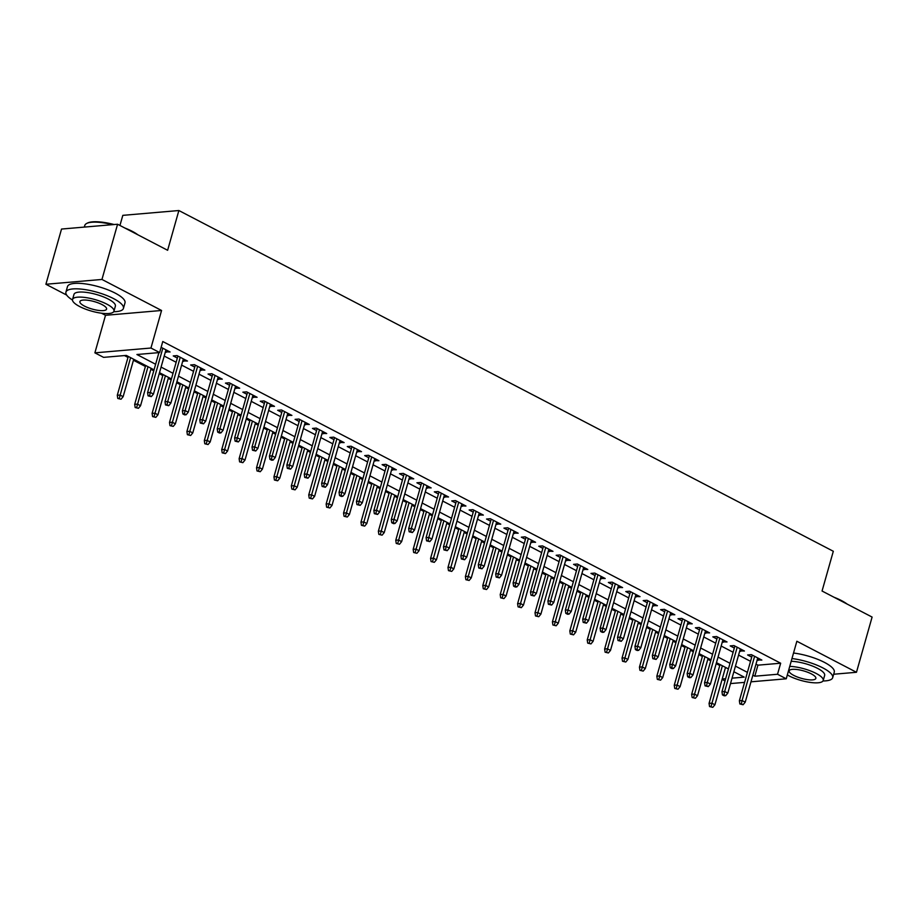 <?xml version="1.0" encoding="UTF-8"?>
<svg xmlns="http://www.w3.org/2000/svg" width="918" height="918" viewBox="0 0 918 918"><rect width="100%" height="100%" fill="white"/><g stroke="black" fill="none" stroke-linecap="round" stroke-linejoin="round"><path stroke-width="1.38" d="M154.04 369.851L126.317 355.415L103.596 357.366L94.887 352.845L150.954 348.025L159.652 352.558L136.92 354.509L155.624 364.251M101.485 313.199L105.513 315.299L94.887 352.845M105.513 315.299L161.568 310.479L101.955 279.451L117.584 224.233L61.529 229.052L45.9 284.259L66.681 295.08M119.948 225.461L122.817 215.351L178.872 210.532L833.315 551.27L822.058 591.02L872.1 617.068L856.471 672.286L796.858 641.246L786.244 678.792L750.981 681.822M725.013 680.915L722.099 679.4M124.481 355.576L127.992 357.412M133.443 360.246L145.4 366.466M150.85 369.311L153.765 370.826M159.216 373.66L162.807 375.531M168.258 378.377L171.173 379.891M176.623 382.726L180.215 384.596M185.666 387.43L188.58 388.945M194.031 391.791L197.622 393.661M203.073 396.496L205.976 398.01M211.438 400.845L215.019 402.715M220.469 405.561L223.384 407.076M228.834 409.91L232.426 411.78M237.877 414.615L240.791 416.141M246.242 418.975L249.834 420.846M255.284 423.68L258.199 425.195M263.65 428.04L267.241 429.899M272.692 432.745L275.607 434.26M281.057 437.094L284.649 438.965M290.099 441.81L293.003 443.325M298.465 446.159L302.045 448.03M307.496 450.864L310.41 452.379M315.861 455.225L319.453 457.095M324.903 459.929L327.818 461.444M333.268 464.279L336.86 466.149M342.311 468.995L345.225 470.509M350.676 473.344L354.268 475.214M359.718 478.048L362.633 479.575M368.084 482.409L371.675 484.279M377.126 487.114L380.029 488.628M385.491 491.474L389.071 493.333M394.522 496.179L397.437 497.694M402.887 500.528L406.479 502.398M411.93 505.244L414.844 506.759M420.295 509.593L423.886 511.464M429.337 514.298L432.252 515.813M437.702 518.659L441.294 520.529M446.745 523.363L449.659 524.878M455.11 527.712L458.69 529.583M464.152 532.429L467.055 533.943M472.518 536.778L476.098 538.648M481.548 541.482L484.463 543.008M489.914 545.843L493.505 547.713M498.956 550.548L501.871 552.062M507.321 554.908L510.913 556.767M516.364 559.613L519.278 561.127M524.729 563.962L528.32 565.832M533.771 568.678L536.686 570.193M542.136 573.027L545.717 574.898M551.179 577.732L554.082 579.247M559.544 582.092L563.124 583.963M568.575 586.797L571.489 588.312M576.94 591.146L580.532 593.017M585.982 595.862L588.897 597.377M594.348 600.211L597.939 602.082M603.39 604.916L606.305 606.442M611.755 609.277L615.347 611.147M620.798 613.981L623.712 615.496M629.163 618.342L632.743 620.201M638.205 623.047L641.108 624.561M646.57 627.396L650.151 629.266M655.601 632.112L658.516 633.627M663.966 636.461L667.558 638.331M673.009 641.166L675.923 642.68M681.374 645.526L684.966 647.397M690.416 650.231L693.331 651.746M698.782 654.591L702.373 656.45M707.824 659.296L710.739 660.811M716.189 663.645L719.769 665.516M101.955 279.451L45.9 284.259M833.67 674.237L856.471 672.286M165.389 351.835L170.071 351.973L161.132 347.325M182.797 360.9L187.467 361.038L177.025 355.599L173.238 355.92L177.346 358.066M200.204 369.965L204.875 370.103L194.432 364.664L190.646 364.985L194.754 367.12M217.612 379.019L222.282 379.157L211.84 373.718L208.053 374.051L212.161 376.185M235.019 388.084L239.69 388.222L229.248 382.783L225.461 383.116L229.557 385.25M252.416 397.15L257.097 397.287L246.655 391.848L242.857 392.17L246.965 394.315M269.823 406.215L274.493 406.341L264.051 400.914L260.264 401.235L264.373 403.369M287.231 415.269L291.901 415.406L281.459 409.967L277.672 410.3L281.78 412.434M304.638 424.334L309.309 424.472L298.866 419.033L295.08 419.354L299.188 421.5M322.046 433.399L326.716 433.537L316.274 428.098L312.487 428.419L316.584 430.553M339.442 442.453L344.124 442.591L333.67 437.152L329.883 437.484L333.991 439.619M356.85 451.518L361.52 451.656L351.078 446.217L347.291 446.55L351.399 448.684M374.257 460.584L378.927 460.721L368.485 455.282L364.698 455.603L368.806 457.749M391.665 469.649L396.335 469.775L385.893 464.347L382.106 464.669L386.214 466.803M409.072 478.703L413.743 478.84L403.3 473.401L399.514 473.734L403.61 475.868M426.468 487.768L431.15 487.906L420.696 482.466L416.91 482.788L421.018 484.934M443.876 496.833L448.546 496.971L438.104 491.532L434.317 491.853L438.425 493.987M461.284 505.898L465.954 506.025L455.512 500.585L451.725 500.918L455.833 503.053M478.691 514.952L483.361 515.09L472.919 509.651L469.132 509.983L473.24 512.118M496.099 524.017L500.769 524.155L490.327 518.716L486.54 519.037L490.637 521.183M513.495 533.083L518.177 533.209L507.723 527.781L503.936 528.102L508.044 530.237M530.902 542.136L535.573 542.274L525.13 536.835L521.344 537.168L525.452 539.302M548.31 551.202L552.98 551.339L542.538 545.9L538.751 546.221L542.859 548.367M565.717 560.267L570.388 560.405L559.946 554.965L556.159 555.287L560.267 557.421M583.125 569.332L587.795 569.458L577.353 564.019L573.566 564.352L577.663 566.486M600.521 578.386L605.203 578.524L594.749 573.084L590.962 573.417L595.071 575.552M617.929 587.451L622.599 587.589L612.157 582.15L608.37 582.471L612.478 584.617M635.336 596.516L640.007 596.643L629.564 591.215L625.778 591.536L629.886 593.671M652.744 605.57L657.414 605.708L646.972 600.269L643.185 600.601L647.293 602.736M670.151 614.635L674.822 614.773L664.38 609.334L660.593 609.655L664.689 611.801M687.548 623.701L692.229 623.838L681.776 618.399L677.989 618.721L682.097 620.855M704.955 632.766L709.625 632.892L699.183 627.464L695.396 627.786L699.505 629.92M722.363 641.82L727.033 641.957L716.591 636.518L712.804 636.851L716.912 638.985M739.77 650.885L744.441 651.023L733.998 645.583L730.212 645.905L734.32 648.051M725.335 667.971L726.436 667.868M755.984 664.15L757.935 665.171L780.667 663.221L162.773 341.519L159.652 352.558M157.816 352.719L158.757 353.2M164.207 356.046L176.153 362.266M181.603 365.1L193.56 371.331M199.011 374.165L210.968 380.396M216.418 383.231L228.375 389.45M233.826 392.296L245.783 398.515M251.234 401.35L263.179 407.581M268.63 410.415L280.587 416.634M286.037 419.48L297.994 425.7M303.445 428.534L315.402 434.765M320.852 437.599L332.809 443.83M338.26 446.664L350.206 452.884M355.656 455.73L367.613 461.949M373.064 464.783L385.021 471.014M390.471 473.849L402.428 480.068M407.879 482.914L419.836 489.133M425.286 491.979L437.232 498.199M442.683 501.033L454.639 507.264M460.09 510.098L472.047 516.318M477.498 519.163L489.455 525.383M494.905 528.217L506.862 534.448M512.313 537.282L524.258 543.502M529.709 546.348L541.666 552.567M547.117 555.413L559.073 561.632M564.524 564.467L576.481 570.698M581.932 573.532L593.877 579.751M599.339 582.597L611.285 588.817M616.735 591.651L628.692 597.882M634.143 600.716L646.1 606.936M651.55 609.781L663.507 616.001M668.958 618.847L680.904 625.066M686.366 627.901L698.311 634.131M703.762 636.966L715.719 643.185M721.169 646.031L733.126 652.25M738.577 655.085L750.534 661.316M757.166 659.95L761.848 660.076L751.406 654.649L747.619 654.97L751.716 657.104M161.568 310.479L150.954 348.025M780.667 663.221L777.535 674.26L786.244 678.792M117.584 224.233L167.627 250.281L178.872 210.532M732.048 678.161L744.2 677.117L733.861 671.735M728.41 668.901L716.465 662.681M711.014 659.835L699.057 653.616M693.606 650.77L681.649 644.551M676.199 641.716L664.242 635.485M658.791 632.651L646.834 626.432M641.384 623.586L629.438 617.366M623.988 614.532L612.031 608.301M606.58 605.467L594.623 599.247M589.172 596.402L577.215 590.182M571.765 587.336L559.808 581.117M554.357 578.283L542.412 572.052M536.961 569.217L525.004 562.998M519.554 560.152L507.597 553.933M502.146 551.098L490.189 544.867M484.738 542.033L472.781 535.814M467.331 532.968L455.385 526.748M449.935 523.903L437.978 517.683M432.527 514.849L420.57 508.618M415.12 505.784L403.163 499.564M397.712 496.718L385.767 490.499M380.304 487.665L368.359 481.434M362.908 478.599L350.951 472.38M345.501 469.534L333.544 463.315M328.093 460.469L316.136 454.249M310.686 451.415L298.74 445.184M293.278 442.35L281.333 436.13M275.882 433.285L263.925 427.065M258.474 424.231L246.517 418M241.067 415.166L229.11 408.946M223.659 406.1L211.714 399.881M206.252 397.035L194.306 390.816M188.856 387.981L176.899 381.75M171.448 378.916L159.491 372.697M722.214 679.01L725.633 678.712M744.567 682.372L730.521 683.577M752.863 675.189L754.814 676.21L777.535 674.26M161.075 367.085L173.032 373.305M178.482 376.151L190.439 382.37M195.89 385.204L207.847 391.435M213.297 394.27L225.243 400.5M230.705 403.335L242.65 409.554M248.101 412.4L260.058 418.619M265.509 421.454L277.466 427.685M282.916 430.519L294.873 436.738M300.324 439.584L312.269 445.804M317.731 448.65L329.677 454.869M335.127 457.703L347.084 463.934M352.535 466.769L364.492 472.988M369.943 475.834L381.899 482.053M387.35 484.888L399.296 491.119M404.758 493.953L416.703 500.172M422.154 503.018L434.111 509.238M439.561 512.083L451.518 518.303M456.969 521.137L468.926 527.368M474.376 530.202L486.322 536.422M491.784 539.268L503.73 545.487M509.18 548.321L521.137 554.552M526.588 557.387L538.545 563.606M543.995 566.452L555.952 572.671M561.403 575.517L573.348 581.737M578.81 584.571L590.756 590.802M596.207 593.636L608.164 599.856M613.614 602.701L625.571 608.921M631.022 611.755L642.979 617.986M648.429 620.82L660.375 627.04M665.837 629.886L677.782 636.105M683.233 638.951L695.19 645.17M700.641 648.005L712.597 654.236M718.048 657.07L730.005 663.289M735.456 666.135L747.401 672.355M757.935 665.171L754.814 676.21M758.624 658.401L758.061 660.409M741.216 649.347L740.654 651.344M723.809 640.282L723.246 642.279M706.412 631.217L705.839 633.225M689.005 622.152L688.431 624.16M671.597 613.098L671.035 615.094M654.19 604.033L653.627 606.041M636.782 594.967L636.22 596.975M619.386 585.913L618.812 587.91M601.979 576.848L601.405 578.845M584.571 567.783L584.009 569.791M567.163 558.718L566.601 560.726M549.756 549.664L549.193 551.661M532.36 540.599L531.786 542.607M514.952 531.533L514.378 533.542M497.545 522.48L496.982 524.476M480.137 513.414L479.575 515.411M462.729 504.349L462.167 506.357M445.333 495.284L444.76 497.292M427.926 486.23L427.352 488.227M410.518 477.165L409.956 479.173M393.111 468.1L392.548 470.108M375.703 459.046L375.141 461.043M358.307 449.981L357.733 451.977M340.899 440.915L340.326 442.924M323.492 431.85L322.929 433.858M306.084 422.796L305.522 424.793M288.677 413.731L288.114 415.728M271.28 404.666L270.707 406.674M253.873 395.612L253.299 397.609M236.465 386.547L235.903 388.543M219.058 377.482L218.495 379.49M201.65 368.416L201.088 370.424M184.254 359.363L183.68 361.359M166.846 350.297L166.284 352.294M752.29 655.108L739.369 700.778L742.088 700.537L754.607 656.313M741.365 703.831L739.851 703.957L743.11 704.737L741.365 703.831L742.088 700.537L745.221 702.178L757.74 657.942M739.369 700.778L739.851 703.957M743.11 704.737L745.221 702.178M709.545 706.562L712.804 707.33L709.545 706.562L709.063 703.383L711.783 703.142L714.915 704.772L725.507 667.386M711.071 706.424L722.374 665.757M709.063 703.383L720.045 664.54M714.915 704.772L712.804 707.33M834.049 597.262A29.169 8.159 15.8 0 1 841.485 600.59A29.169 8.159 15.8 0 1 847.13 604.067M843.894 602.392A29.881 8.365 -164.2 0 0 841.76 601.21A29.881 8.365 -164.2 0 0 839.419 600.051M822.976 680.972A29.881 8.365 -164.2 0 0 832.695 677.668A29.881 8.365 -164.2 0 0 822.884 667.914A29.881 8.365 -164.2 0 0 791.97 658.55M832.695 677.668L834.267 672.148A29.881 8.365 -164.2 0 0 824.444 662.383A29.881 8.365 -164.2 0 0 793.531 653.031M791.19 661.304A21.516 6.024 15.8 0 1 817.582 668.361A21.516 6.024 15.8 0 1 824.651 675.396L823.216 680.467A21.516 6.024 -164.2 0 0 816.148 673.445A21.516 6.024 -164.2 0 0 789.755 666.388M787.334 674.937A21.516 6.024 -164.2 0 0 788.872 675.786A21.516 6.024 -164.2 0 0 810.365 682.43A21.516 6.024 -164.2 0 0 823.216 680.467M811.294 673.858A13.862 3.879 -164.2 0 0 797.444 669.578A13.862 3.879 -164.2 0 0 789.17 670.84A13.862 3.879 -164.2 0 0 793.726 675.373A13.862 3.879 -164.2 0 0 807.565 679.653A13.862 3.879 -164.2 0 0 815.85 678.391A13.862 3.879 -164.2 0 0 811.294 673.858M124.779 227.985A29.169 8.159 15.8 0 1 132.226 231.313A29.169 8.159 15.8 0 1 137.872 234.801M134.636 233.115A29.881 8.365 -164.2 0 0 132.49 231.933A29.881 8.365 -164.2 0 0 130.149 230.774M113.706 311.707A29.881 8.365 -164.2 0 0 123.437 308.391A29.881 8.365 -164.2 0 0 113.625 298.637A29.881 8.365 -164.2 0 0 83.779 289.411A29.881 8.365 -164.2 0 0 65.924 292.119A29.881 8.365 -164.2 0 0 72.476 300.037M123.437 308.391L124.997 302.871A29.881 8.365 -164.2 0 0 115.186 293.106A29.881 8.365 -164.2 0 0 85.34 283.892A29.881 8.365 -164.2 0 0 67.484 286.6L65.924 292.119M72.545 299.475L73.979 294.403A21.516 6.024 15.8 0 1 86.831 292.452A21.516 6.024 15.8 0 1 108.313 299.084A21.516 6.024 15.8 0 1 115.381 306.119L113.947 311.202A21.516 6.024 -164.2 0 0 106.878 304.168A21.516 6.024 -164.2 0 0 85.397 297.524A21.516 6.024 -164.2 0 0 72.545 299.475A21.516 6.024 -164.2 0 0 79.614 306.509A21.516 6.024 -164.2 0 0 101.095 313.153A21.516 6.024 -164.2 0 0 113.947 311.202M102.036 304.581A13.862 3.879 -164.2 0 0 88.185 300.301A13.862 3.879 -164.2 0 0 79.9 301.563A13.862 3.879 -164.2 0 0 84.456 306.096A13.862 3.879 -164.2 0 0 98.306 310.376A13.862 3.879 -164.2 0 0 106.591 309.114A13.862 3.879 -164.2 0 0 102.036 304.581M112.616 224.658A29.881 8.365 -164.2 0 0 86.717 223.43A29.881 8.365 -164.2 0 0 84.8 225.426L84.33 227.09M86.717 223.43L87.543 223.017A29.169 8.159 15.8 0 1 114.084 224.531M734.882 646.043L721.961 691.713L724.681 691.484L737.2 647.247M723.958 694.765L722.443 694.892L724.187 695.798L725.702 695.672L723.958 694.765L724.681 691.484L727.813 693.113L740.333 648.877M721.961 691.713L722.443 694.892M725.702 695.672L727.813 693.113M717.474 636.977L704.554 682.648L707.285 682.418L719.792 638.194M706.562 685.7L705.047 685.838L708.294 686.607L706.562 685.7L707.285 682.418L710.417 684.048L722.925 639.823M704.554 682.648L705.047 685.838M708.294 686.607L710.417 684.048M700.067 627.923L687.146 673.594L689.877 673.353L702.385 629.128M689.154 676.646L687.639 676.773L689.372 677.679L690.898 677.553L689.154 676.646L689.877 673.353L693.01 674.982L705.517 630.758M687.146 673.594L687.639 676.773M690.898 677.553L693.01 674.982M682.671 618.858L669.738 664.529L672.469 664.299L684.989 620.063M671.746 667.581L670.232 667.707L671.976 668.614L673.491 668.488L671.746 667.581L672.469 664.299L675.602 665.929L688.121 621.693M669.738 664.529L670.232 667.707M673.491 668.488L675.602 665.929M692.149 697.496L695.396 698.277L692.149 697.496L691.656 694.318L694.387 694.077L697.519 695.718L708.099 658.321M693.664 697.37L704.967 656.691M691.656 694.318L702.649 655.486M697.519 695.718L695.396 698.277M674.741 688.431L678 689.211L674.741 688.431L674.248 685.253L676.979 685.023L680.112 686.653L690.692 649.255M676.256 688.305L687.559 647.626M674.248 685.253L685.241 646.421M680.112 686.653L678 689.211M657.334 679.377L660.593 680.146L657.334 679.377L656.84 676.187L659.572 675.958L662.704 677.587L673.284 640.202M658.849 679.24L670.151 638.561M656.84 676.187L667.834 637.356M662.704 677.587L660.593 680.146M639.926 670.312L643.185 671.092L639.926 670.312L639.444 667.134L642.164 666.893L645.297 668.522L655.877 631.136M641.441 670.186L652.744 629.507M639.444 667.134L650.426 628.302M645.297 668.522L643.185 671.092M665.263 609.793L652.342 655.463L655.062 655.234L667.581 610.998M654.339 658.516L652.824 658.654L656.083 659.422L654.339 658.516L655.062 655.234L658.195 656.863L670.714 612.639M652.342 655.463L652.824 658.654M656.083 659.422L658.195 656.863M622.519 661.247L625.778 662.027L622.519 661.247L622.037 658.068L624.756 657.839L627.889 659.468L638.48 622.071M624.045 661.121L635.348 620.442M622.037 658.068L633.018 619.237M627.889 659.468L625.778 662.027M647.856 600.739L634.935 646.41L637.654 646.169L650.173 601.944M636.931 649.451L635.417 649.588L637.161 650.495L638.676 650.357L636.931 649.451L637.654 646.169L640.787 647.798L653.306 603.574M634.935 646.41L635.417 649.588M638.676 650.357L640.787 647.798M605.123 652.193L608.37 652.962L605.123 652.193L604.629 649.003L607.36 648.774L610.493 650.403L621.073 613.006M606.637 652.055L617.94 611.377M604.629 649.003L615.622 610.172M610.493 650.403L608.37 652.962M630.448 591.674L617.527 637.344L620.258 637.103L632.766 592.879M619.535 640.397L618.021 640.523L621.268 641.303L619.535 640.397L620.258 637.103L623.391 638.744L635.899 594.508M617.527 637.344L618.021 640.523M621.268 641.303L623.391 638.744M587.715 643.128L590.974 643.897L587.715 643.128L587.222 639.949L589.953 639.708L593.085 641.338L603.665 603.952M589.23 642.99L600.533 602.323M587.222 639.949L598.215 601.106M593.085 641.338L590.974 643.897M613.04 582.609L600.12 628.279L602.851 628.05L615.358 583.814M602.128 631.332L600.613 631.458L602.346 632.364L603.872 632.238L602.128 631.332L602.851 628.05L605.983 629.679L618.491 585.443M600.12 628.279L600.613 631.458M603.872 632.238L605.983 629.679M570.308 634.063L573.566 634.843L570.308 634.063L569.814 630.884L572.545 630.643L575.678 632.284L586.258 594.887M571.822 633.936L583.125 593.257M569.814 630.884L580.807 592.053M575.678 632.284L573.566 634.843M595.644 573.543L582.712 619.214L585.443 618.984L597.962 574.76M584.72 622.266L583.205 622.404L586.464 623.173L584.72 622.266L585.443 618.984L588.576 620.614L601.095 576.389M582.712 619.214L583.205 622.404M586.464 623.173L588.576 620.614M552.9 624.997L556.159 625.778L552.9 624.997L552.418 621.819L555.138 621.589L558.27 623.219L568.85 585.822M554.415 624.871L565.717 584.192M552.418 621.819L563.4 582.987M558.27 623.219L556.159 625.778M578.237 564.49L565.316 610.16L568.035 609.919L580.555 565.695M567.313 613.213L565.798 613.339L567.542 614.245L569.057 614.119L567.313 613.213L568.035 609.919L571.168 611.549L583.687 567.324M565.316 610.16L565.798 613.339M569.057 614.119L571.168 611.549M535.504 615.944L538.751 616.712L535.504 615.944L535.01 612.754L537.73 612.524L540.874 614.153L551.454 576.768M537.019 615.806L548.321 575.127M535.01 612.754L545.992 573.922M540.874 614.153L538.751 616.712M560.829 555.424L547.908 601.095L550.628 600.865L563.147 556.629M549.905 604.147L548.39 604.274L551.649 605.054L549.905 604.147L550.628 600.865L553.761 602.495L566.28 558.259M547.908 601.095L548.39 604.274M551.649 605.054L553.761 602.495M518.096 606.878L521.344 607.659L518.096 606.878L517.603 603.7L520.334 603.459L523.467 605.088L534.046 567.703M519.611 606.752L530.914 566.073M517.603 603.7L528.596 564.868M523.467 605.088L521.344 607.659M543.422 546.359L530.501 592.03L533.232 591.8L545.74 547.564M532.509 595.082L530.994 595.208L534.242 595.989L532.509 595.082L533.232 591.8L536.364 593.43L548.872 549.205M530.501 592.03L530.994 595.208M534.242 595.989L536.364 593.43M500.689 597.813L503.948 598.593L500.689 597.813L500.195 594.635L502.926 594.405L506.059 596.034L516.639 558.637M502.203 597.687L513.506 557.008M500.195 594.635L511.188 555.803M506.059 596.034L503.948 598.593M483.281 588.759L486.54 589.528L483.281 588.759L482.788 585.569L485.519 585.34L488.651 586.969L499.231 549.572M484.796 588.622L496.099 547.943M482.788 585.569L493.781 546.738M488.651 586.969L486.54 589.528M465.874 579.694L469.132 580.463L465.874 579.694L465.392 576.515L468.111 576.274L471.244 577.904L481.824 540.518M467.388 579.556L478.691 538.889M465.392 576.515L476.373 537.673M471.244 577.904L469.132 580.463M526.014 537.294L513.093 582.976L515.824 582.735L528.332 538.51M515.101 586.017L513.587 586.154L515.331 587.061L516.845 586.923L515.101 586.017L515.824 582.735L518.957 584.364L531.476 540.14M513.093 582.976L513.587 586.154M516.845 586.923L518.957 584.364M508.618 528.24L495.686 573.911L498.417 573.67L510.936 529.445M497.694 576.963L496.179 577.089L499.438 577.87L497.694 576.963L498.417 573.67L501.549 575.311L514.069 531.074M495.686 573.911L496.179 577.089M499.438 577.87L501.549 575.311M491.21 519.175L478.289 564.845L481.009 564.616L493.528 520.38M480.286 567.898L478.771 568.024L482.03 568.804L480.286 567.898L481.009 564.616L484.142 566.245L496.661 522.009M478.289 564.845L478.771 568.024M482.03 568.804L484.142 566.245M448.477 570.629L451.725 571.409L448.477 570.629L447.984 567.45L450.704 567.209L453.848 568.85L464.428 531.453M449.992 570.503L461.295 529.824M447.984 567.45L458.966 528.619M453.848 568.85L451.725 571.409M473.803 510.11L460.882 555.78L463.601 555.551L476.121 511.326M462.879 558.832L461.364 558.97L464.623 559.739L462.879 558.832L463.601 555.551L466.734 557.18L479.253 512.955M460.882 555.78L461.364 558.97M464.623 559.739L466.734 557.18M431.07 561.564L434.317 562.344L431.07 561.564L430.576 558.385L433.307 558.155L436.44 559.785L447.02 522.388M432.585 561.437L443.887 520.758M430.576 558.385L441.569 519.554M436.44 559.785L434.317 562.344M456.395 501.056L443.474 546.726L446.205 546.485L458.713 502.261M445.482 549.779L443.968 549.905L447.215 550.685L445.482 549.779L446.205 546.485L449.338 548.115L461.846 503.89M443.474 546.726L443.968 549.905M447.215 550.685L449.338 548.115M413.662 552.51L416.921 553.279L413.662 552.51L413.169 549.32L415.9 549.09L419.033 550.72L429.613 513.334M415.177 552.372L426.48 511.693M413.169 549.32L424.162 510.488M419.033 550.72L416.921 553.279M438.988 491.991L426.067 537.661L428.798 537.432L441.317 493.195M428.075 540.713L426.56 540.84L429.819 541.62L428.075 540.713L428.798 537.432L431.93 539.061L444.45 494.825M426.067 537.661L426.56 540.84M429.819 541.62L431.93 539.061M396.255 543.445L399.514 544.225L396.255 543.445L395.761 540.266L398.492 540.025L401.625 541.654L412.205 504.269M397.769 543.318L409.072 502.639M395.761 540.266L406.754 501.435M401.625 541.654L399.514 544.225M421.591 482.925L408.659 528.596L411.39 528.366L423.909 484.13M410.667 531.648L409.153 531.774L412.411 532.555L410.667 531.648L411.39 528.366L414.523 529.996L427.042 485.771M408.659 528.596L409.153 531.774M412.411 532.555L414.523 529.996M378.847 534.379L382.106 535.16L378.847 534.379L378.365 531.201L381.085 530.971L384.217 532.601L394.797 495.204M380.362 534.253L391.665 493.574M378.365 531.201L389.347 492.369M384.217 532.601L382.106 535.16M404.184 473.86L391.263 519.542L393.983 519.301L406.502 475.076M393.26 522.583L391.745 522.721L393.489 523.627L395.004 523.49L393.26 522.583L393.983 519.301L397.115 520.931L409.635 476.706M391.263 519.542L391.745 522.721M395.004 523.49L397.115 520.931M361.451 525.314L364.698 526.094L361.451 525.314L360.958 522.135L363.689 521.906L366.821 523.535L377.401 486.138M362.966 525.188L374.269 484.509M360.958 522.135L371.939 483.304M366.821 523.535L364.698 526.094M386.776 464.806L373.856 510.477L376.575 510.236L389.094 466.011M375.852 513.529L374.337 513.655L377.596 514.436L375.852 513.529L376.575 510.236L379.708 511.877L392.227 467.641M373.856 510.477L374.337 513.655M377.596 514.436L379.708 511.877M344.043 516.26L347.291 517.029L344.043 516.26L343.55 513.082L346.281 512.841L349.414 514.47L359.994 477.085M345.558 516.123L356.861 475.455M343.55 513.082L354.543 474.239M349.414 514.47L347.291 517.029M369.369 455.741L356.448 501.412L359.179 501.182L371.687 456.946M358.456 504.464L356.941 504.59L360.189 505.37L358.456 504.464L359.179 501.182L362.312 502.812L374.819 458.575M356.448 501.412L356.941 504.59M360.189 505.37L362.312 502.812M326.636 507.195L329.895 507.975L326.636 507.195L326.142 504.016L328.874 503.775L332.006 505.416L342.586 468.019M328.151 507.069L339.453 466.39M326.142 504.016L337.135 465.185M332.006 505.416L329.895 507.975M351.961 446.676L339.04 492.346L341.771 492.117L354.291 447.892M341.048 495.399L339.534 495.536L341.278 496.443L342.793 496.305L341.048 495.399L341.771 492.117L344.904 493.746L357.423 449.522M339.04 492.346L339.534 495.536M342.793 496.305L344.904 493.746M334.565 437.622L321.633 483.293L324.364 483.052L336.883 438.827M323.641 486.345L322.126 486.471L325.385 487.251L323.641 486.345L324.364 483.052L327.496 484.681L340.016 440.456M321.633 483.293L322.126 486.471M325.385 487.251L327.496 484.681M317.158 428.557L304.237 474.227L306.956 473.998L319.475 429.762M306.233 477.28L304.719 477.406L307.978 478.186L306.233 477.28L306.956 473.998L310.089 475.627L322.608 431.391M304.237 474.227L304.719 477.406M307.978 478.186L310.089 475.627M309.228 498.13L312.487 498.91L309.228 498.13L308.735 494.951L311.466 494.722L314.599 496.351L325.179 458.954M310.743 498.004L322.046 457.325M308.735 494.951L319.728 456.12M314.599 496.351L312.487 498.91M291.821 489.076L295.08 489.845L291.821 489.076L291.339 485.886L294.058 485.656L297.191 487.286L307.771 449.9M293.335 488.938L304.638 448.259M291.339 485.886L302.32 447.055M297.191 487.286L295.08 489.845M274.425 480.011L277.672 480.791L274.425 480.011L273.931 476.832L276.662 476.591L279.795 478.221L290.375 440.835M275.939 479.884L287.242 439.206M273.931 476.832L284.913 437.989M279.795 478.221L277.672 480.791M299.75 419.492L286.829 465.162L289.549 464.933L302.068 420.696M288.826 468.214L287.311 468.341L290.57 469.121L288.826 468.214L289.549 464.933L292.681 466.562L305.201 422.337M286.829 465.162L287.311 468.341M290.57 469.121L292.681 466.562M257.017 470.945L260.264 471.726L257.017 470.945L256.524 467.767L259.255 467.537L262.387 469.167L272.967 431.77M258.532 470.819L269.835 430.14M256.524 467.767L267.517 428.935M262.387 469.167L260.264 471.726M282.342 410.426L269.422 456.097L272.153 455.867L284.66 411.643M271.43 459.149L269.915 459.287L271.648 460.193L273.162 460.056L271.43 459.149L272.153 455.867L275.285 457.497L287.793 413.272M269.422 456.097L269.915 459.287M273.162 460.056L275.285 457.497M239.609 461.88L242.868 462.661L239.609 461.88L239.116 458.702L241.847 458.472L244.98 460.102L255.56 422.705M241.124 461.754L252.427 421.075M239.116 458.702L250.109 419.87M244.98 460.102L242.868 462.661M264.935 401.373L252.014 447.043L254.745 446.802L267.264 402.577M254.022 450.095L252.507 450.222L255.766 451.002L254.022 450.095L254.745 446.802L257.878 448.443L270.397 404.207M252.014 447.043L252.507 450.222M255.766 451.002L257.878 448.443M222.202 452.826L225.461 453.595L222.202 452.826L221.708 449.648L224.44 449.407L227.572 451.036L238.152 413.651M223.717 452.689L235.019 412.021M221.708 449.648L232.702 410.805M227.572 451.036L225.461 453.595M247.539 392.307L234.606 437.978L237.337 437.748L249.857 393.512M236.614 441.03L235.1 441.156L238.359 441.937L236.614 441.03L237.337 437.748L240.47 439.378L252.989 395.142M234.606 437.978L235.1 441.156M238.359 441.937L240.47 439.378M204.794 443.761L208.053 444.541L204.794 443.761L204.312 440.583L207.032 440.342L210.165 441.983L220.745 404.586M206.309 443.635L217.612 402.956M204.312 440.583L215.294 401.751M210.165 441.983L208.053 444.541M230.131 383.242L217.21 428.913L219.93 428.683L232.449 384.458M219.207 431.965L217.692 432.103L219.436 433.009L220.951 432.871L219.207 431.965L219.93 428.683L223.063 430.312L235.582 386.088M217.21 428.913L217.692 432.103M220.951 432.871L223.063 430.312M212.724 374.188L199.803 419.859L202.522 419.618L215.042 375.393M201.811 422.911L200.285 423.037L203.544 423.818L201.811 422.911L202.522 419.618L205.655 421.247L218.174 377.023M199.803 419.859L200.285 423.037M203.544 423.818L205.655 421.247M195.316 365.123L182.395 410.794L185.126 410.564L197.634 366.328M184.403 413.846L182.889 413.972L184.621 414.879L186.136 414.752L184.403 413.846L185.126 410.564L188.259 412.193L200.767 367.957M182.395 410.794L182.889 413.972M186.136 414.752L188.259 412.193M187.398 434.696L190.646 435.476L187.398 434.696L186.905 431.517L189.636 431.288L192.769 432.917L203.348 395.52M188.913 434.57L200.216 393.891M186.905 431.517L197.886 392.686M192.769 432.917L190.646 435.476M169.991 425.642L173.238 426.411L169.991 425.642L169.497 422.452L172.228 422.223L175.361 423.852L185.941 386.467M171.505 425.504L182.808 384.826M169.497 422.452L180.49 383.621M175.361 423.852L173.238 426.411M152.583 416.577L155.842 417.357L152.583 416.577L152.09 413.398L154.821 413.157L157.953 414.787L168.533 377.401M154.098 416.451L165.401 375.772M152.09 413.398L163.083 374.555M157.953 414.787L155.842 417.357M177.908 356.058L164.988 401.728L167.719 401.499L180.238 357.263M166.996 404.781L165.481 404.907L168.74 405.687L166.996 404.781L167.719 401.499L170.851 403.128L183.371 358.904M164.988 401.728L165.481 404.907M168.74 405.687L170.851 403.128M135.175 407.512L138.434 408.292L135.175 407.512L134.682 404.333L137.413 404.104L140.546 405.733L151.126 368.336M136.69 407.385L147.993 366.707M134.682 404.333L145.675 365.502M140.546 405.733L138.434 408.292M158.917 352.627L147.58 392.663L150.311 392.434L162.83 348.209M149.588 395.715L148.073 395.853L151.332 396.622L149.588 395.715L150.311 392.434L153.444 394.063L165.963 349.838M147.58 392.663L148.073 395.853M151.332 396.622L153.444 394.063M117.768 398.446L121.027 399.227L117.768 398.446L117.286 395.268L120.006 395.038L123.138 396.668L133.718 359.271M119.283 398.32L130.585 357.641M117.286 395.268L128.268 356.436M123.138 396.668L121.027 399.227"/></g></svg>
